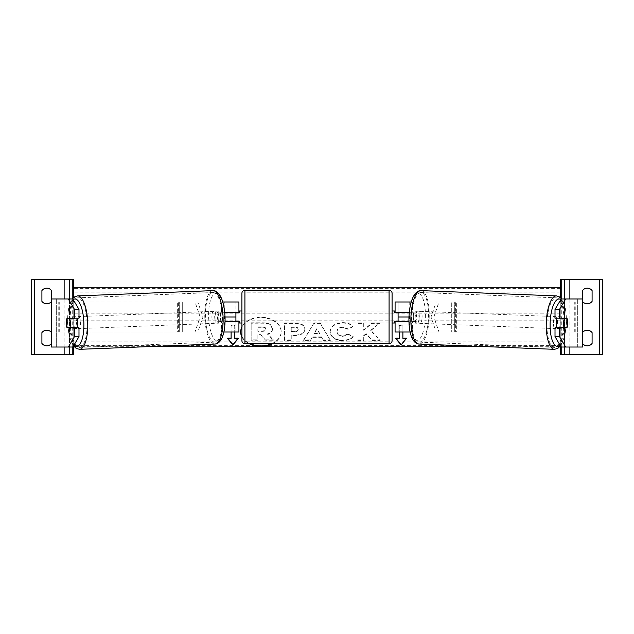 <?xml version="1.0" encoding="UTF-8"?>
<svg xmlns="http://www.w3.org/2000/svg" width="634" height="634" viewBox="0 0 634 634"><rect width="100%" height="100%" fill="white"/><g stroke="black" fill="none" stroke-linecap="round" stroke-linejoin="round"><path stroke-width="0.48" stroke-dasharray="3.17 2.38" d="M221.163 321.803A6.007 2.053 90 0 1 220.339 317A6.007 2.053 90 0 1 221.163 312.197L235.911 312.197L235.911 301.982L238.915 301.982L238.915 332.018L235.911 332.018L235.911 321.803L225.062 321.803M224.698 312.197L218.342 312.197A6.007 2.053 -90 0 0 217.517 317A6.007 2.053 -90 0 0 218.342 321.803M223.889 332.018L195.01 332.018L200.146 317L195.01 301.982L235.911 301.982L235.911 332.018L197.832 332.018L202.967 317L197.832 301.982M222.74 301.982L195.01 301.982M221.44 312.197L221.44 301.982L224.262 301.982L224.262 312.197M195.01 332.018L197.832 332.018M224.262 321.803L224.262 332.018L221.44 332.018L221.44 321.803M235.911 312.792L235.911 321.208L235.911 312.792L239.517 312.792L239.517 310.993M238.915 321.208L238.915 312.792M238.915 332.018L235.911 332.018M238.915 301.982L235.911 301.982M238.915 317L398.089 317L398.089 301.982L438.99 301.982L409.738 301.982L409.738 312.197L398.089 312.197L398.089 301.982L395.085 301.982L398.089 301.982M200.146 317L202.967 317M221.163 312.197L218.342 312.197M235.911 312.197L238.915 312.197M235.911 321.803L238.915 321.803M51.211 301.768A6.007 6.007 0 0 0 51.52 301.38A6.007 6.007 0 0 1 41.907 301.38L41.907 290.57A6.007 6.007 0 0 1 51.52 290.57L51.52 298.979M51.211 343.81A6.007 6.007 0 0 0 51.52 343.43A6.007 6.007 0 0 1 41.907 343.43L41.907 332.62A6.007 6.007 0 0 1 51.52 332.62L51.52 343.43L51.52 332.62A6.007 6.007 0 0 0 51.211 332.232M31.7 279.459L73.742 279.459L73.742 354.541L31.7 354.541L31.7 279.459M51.211 347.028L73.742 347.028L73.742 297.409M69.542 347.028L69.542 298.979L69.542 347.028M241.919 323.007L241.919 310.993L241.919 323.007M392.081 323.007L392.081 310.993L392.081 323.007M394.483 323.007L394.483 321.208L398.089 321.208L398.089 312.792L394.483 312.792L394.483 310.993M239.517 323.007L239.517 321.208L235.911 321.208M241.919 293.273L241.919 340.727M392.081 340.727L392.081 293.273M389.078 310.993L389.078 323.007L389.078 310.993L244.922 310.993L244.922 323.007L244.922 310.993M389.078 323.007L244.922 323.007M389.078 341.805L389.078 292.195L389.078 341.805L244.922 341.805L244.922 292.195L244.922 341.805M389.078 292.195L244.922 292.195M78.988 327.81L67.077 327.81M70.77 323.007A6.007 2.053 -90 0 0 71.341 327.152M51.211 298.979L72.831 298.979M56.014 347.028L51.79 347.028L56.307 347.028L56.014 298.979M72.831 347.028L56.307 347.028L72.831 347.028M69.233 347.028L69.233 298.979M73.742 346.235L73.742 298.979M78.988 318.205L67.077 318.205M71.38 318.736A6.007 2.053 -90 0 0 70.77 322.991M71.428 318.617L66.847 318.799A6.007 2.053 -90 0 0 66.53 320.012M77.007 327.81A6.007 2.053 87.8 0 1 75.985 328.721A6.007 2.053 87.8 0 1 73.695 322.714A6.007 2.053 87.8 0 1 75.517 316.715A6.007 2.053 87.8 0 1 76.944 318.205M74.796 327.81A6.007 2.053 87.8 0 1 73.726 328.808A6.007 2.053 87.8 0 1 72.53 327.81M72.213 327.12A6.007 2.053 87.8 0 1 72.173 327.009L75.105 327.009M67.093 327.207L72.173 327.009M218.809 317.222A6.007 2.053 87.8 0 1 216.987 323.221A6.007 2.053 87.8 0 1 214.704 317.222A6.007 2.053 87.8 0 1 216.519 311.215A6.007 2.053 87.8 0 1 218.809 317.222M217.692 321.335L220.624 321.335A6.007 2.053 87.8 0 1 219.245 323.134A6.007 2.053 87.8 0 1 217.692 321.335L221.076 321.2A6.007 2.053 87.8 0 1 220.339 317A6.007 2.053 87.8 0 1 220.783 312.8L217.399 312.927A6.007 2.053 87.8 0 1 218.778 311.128A6.007 2.053 87.8 0 1 220.331 312.927L217.399 312.927M220.624 321.335L224.008 321.2A6.007 2.053 87.8 0 0 224.452 317A6.007 2.053 87.8 0 0 223.715 312.8L220.331 312.927M223.715 312.8L220.783 312.8M221.076 321.2L224.008 321.2M72.014 318.205A6.007 2.053 87.8 0 1 73.259 316.802A6.007 2.053 87.8 0 1 74.653 318.205M215.988 317.333A6.007 2.053 87.8 0 1 214.173 323.332A6.007 2.053 87.8 0 1 211.883 317.333A6.007 2.053 87.8 0 1 213.706 311.326A6.007 2.053 87.8 0 1 215.988 317.333M76.516 322.603A6.007 2.053 -92.2 0 0 78.806 328.61A6.007 2.053 -92.2 0 0 80.621 322.603A6.007 2.053 -92.2 0 0 78.331 316.604A6.007 2.053 -92.2 0 0 76.516 322.603M87.056 322.603A24.805 8.48 -92.2 0 0 77.602 297.822A24.805 8.48 -92.2 0 0 70.081 322.603A24.805 8.48 -92.2 0 0 79.535 347.392A24.805 8.48 -92.2 0 0 87.056 322.603M205.448 317.333A24.805 8.48 87.8 0 1 212.969 292.543A24.805 8.48 87.8 0 1 222.423 317.333A24.805 8.48 87.8 0 1 214.902 342.114A24.805 8.48 87.8 0 1 205.448 317.333M555.012 318.205L566.923 318.205M562.572 318.617L567.153 318.799A6.007 2.053 -90 0 1 567.47 320.012M562.62 318.736A6.007 2.053 -90 0 1 563.23 322.991M577.986 298.979L577.986 347.028M582.789 347.028L564.767 347.028L564.767 298.979L582.789 298.979M561.169 347.028L577.693 347.028L561.169 347.028M561.169 298.979L564.767 298.979M560.258 297.409L560.258 347.028L564.767 347.028M560.258 346.235L560.258 298.979M566.923 327.81L555.012 327.81M563.23 323.007A6.007 2.053 -90 0 1 562.659 327.152M556.993 327.81A6.007 2.053 92.2 0 0 558.015 328.721A6.007 2.053 92.2 0 0 560.305 322.714A6.007 2.053 92.2 0 0 558.483 316.715A6.007 2.053 92.2 0 0 557.056 318.205M561.986 318.205A6.007 2.053 92.2 0 0 560.741 316.802A6.007 2.053 92.2 0 0 559.346 318.205M419.296 317.222A6.007 2.053 92.2 0 0 417.481 311.215A6.007 2.053 92.2 0 0 415.191 317.222A6.007 2.053 92.2 0 0 417.014 323.221A6.007 2.053 92.2 0 0 419.296 317.222M416.308 321.335L413.376 321.335A6.007 2.053 92.2 0 0 414.755 323.134A6.007 2.053 92.2 0 0 416.308 321.335L412.924 321.2A6.007 2.053 92.2 0 0 413.661 317A6.007 2.053 92.2 0 0 413.217 312.8L416.601 312.927A6.007 2.053 92.2 0 0 415.222 311.128A6.007 2.053 92.2 0 0 413.669 312.927L416.601 312.927M413.376 321.335L409.992 321.2A6.007 2.053 92.2 0 1 409.548 317A6.007 2.053 92.2 0 1 410.285 312.8L413.669 312.927M410.285 312.8L413.217 312.8M412.924 321.2L409.992 321.2M566.907 327.207L558.895 327.009M559.204 327.81A6.007 2.053 92.2 0 0 560.274 328.808A6.007 2.053 92.2 0 0 561.47 327.81M422.117 317.333A6.007 2.053 92.2 0 0 420.294 311.326A6.007 2.053 92.2 0 0 418.012 317.333A6.007 2.053 92.2 0 0 419.827 323.332A6.007 2.053 92.2 0 0 422.117 317.333M553.379 322.603A6.007 2.053 -87.8 0 1 555.669 316.604A6.007 2.053 -87.8 0 1 557.484 322.603A6.007 2.053 -87.8 0 1 555.194 328.61A6.007 2.053 -87.8 0 1 553.379 322.603M563.919 322.603A24.805 8.48 -87.8 0 1 554.465 347.392A24.805 8.48 -87.8 0 1 546.944 322.603A24.805 8.48 -87.8 0 1 556.398 297.822A24.805 8.48 -87.8 0 1 563.919 322.603M411.577 317.333A24.805 8.48 92.2 0 0 419.098 342.114A24.805 8.48 92.2 0 0 428.552 317.333A24.805 8.48 92.2 0 0 421.031 292.543A24.805 8.48 92.2 0 0 411.577 317.333M587.282 303.789A6.007 6.007 0 0 0 592.093 301.38L592.093 290.57A6.007 6.007 0 0 0 582.48 290.57L582.48 301.38A6.007 6.007 0 0 0 587.282 303.789M587.282 345.831A6.007 6.007 0 0 0 592.093 343.43L592.093 332.62A6.007 6.007 0 0 0 582.48 332.62L582.48 343.43A6.007 6.007 0 0 0 587.282 345.831M602.3 279.459L560.258 279.459L560.258 354.541L602.3 354.541L602.3 279.459M582.789 301.768A6.007 6.007 0 0 1 582.48 301.38L582.48 298.979M582.789 343.81A6.007 6.007 0 0 1 582.48 343.43L582.48 332.62A6.007 6.007 0 0 1 582.789 332.232M564.458 347.028L564.458 298.979M564.458 354.541L564.458 279.459M395.085 301.982L395.085 332.018L398.089 332.018L398.089 321.803L412.837 321.803A6.007 2.053 90 0 0 413.661 317A6.007 2.053 90 0 0 412.837 312.197L415.658 312.197A6.007 2.053 -90 0 1 416.483 317A6.007 2.053 -90 0 1 415.658 321.803L408.938 321.803M410.111 332.018L438.99 332.018L433.854 317L438.99 301.982M412.837 312.197L409.738 312.197M395.085 332.018L436.168 332.018L431.033 317L436.168 301.982M409.302 312.197L415.658 312.197M409.738 321.803L409.738 332.018L412.56 332.018L412.56 321.803M438.99 332.018L436.168 332.018M398.089 332.018L398.089 317L395.085 317M398.089 312.792L398.089 321.208M395.085 321.208L395.085 312.792M411.26 301.982L412.56 301.982L412.56 312.197M433.854 317L431.033 317M398.089 312.197L395.085 312.197M398.089 321.803L395.085 321.803M412.837 321.803L415.658 321.803M179.287 332.018L179.287 301.982L182.291 301.982L179.287 301.982L179.287 332.018L177.33 332.018L182.291 332.018L182.291 301.982L182.291 332.018L179.287 332.018L182.291 332.018M59.255 332.018L59.255 301.982L178.376 301.982L178.376 332.018L58.209 332.018L177.33 332.018L177.33 301.982L179.287 301.982M182.291 301.982L59.255 301.982M58.209 332.018L58.209 301.982M179.287 317L182.291 317M454.713 332.018L454.713 301.982L451.709 301.982L454.713 301.982L454.713 332.018L451.709 332.018L451.709 301.982L451.709 332.018L456.67 332.018L451.709 332.018M574.745 332.018L574.745 301.982L455.624 301.982L455.624 332.018L575.791 332.018L456.67 332.018L456.67 301.982L454.713 301.982M575.791 332.018L575.791 301.982L451.709 301.982M575.791 301.982L574.745 301.982M454.713 317L451.709 317M272.565 343.731A20.256 14.328 180 0 0 281.171 332.01A20.256 14.328 180 0 0 260.915 317.682A20.256 14.328 180 0 0 241.919 327.025M241.919 336.995A20.256 14.328 180 0 0 249.265 343.731M271.661 343.731A20.256 14.328 180 0 0 281.171 331.582A20.256 14.328 180 0 0 260.915 317.262A20.256 14.328 180 0 0 240.658 331.582A20.256 14.328 180 0 0 240.658 331.796M241.919 336.567A20.256 14.328 180 0 0 250.168 343.731M231.109 325.21L231.109 332.018L231.109 325.638L234.715 325.638L234.715 332.018L234.715 325.21L231.109 325.21L231.109 325.638M342.534 340.704C334.974 340.315 330.845 337.383 330.148 331.923L330.148 331.875C330.734 326.455 334.95 323.506 342.812 323.039C347.598 323.174 350.998 324.354 353.003 326.581L347.995 329.323L342.74 327.334C339.15 327.596 337.24 329.086 337.011 331.828L337.011 331.875C337.24 334.657 339.15 336.171 342.74 336.408L348.169 334.348L353.178 336.876C351.157 339.253 347.614 340.529 342.534 340.704L342.534 340.284C334.974 339.887 330.845 336.963 330.148 331.495L330.148 331.923M312.213 337.351L310.517 340.371L303.646 340.371L313.814 323.364L320.186 323.364L330.354 340.371L323.261 340.371L321.517 337.351L312.213 337.351L312.213 336.931L310.517 340.371M73.742 317L73.742 346.727L73.742 287.273L73.742 317L225.046 317M559.83 346.727L488.085 346.727M145.915 346.727L74.17 346.727M560.258 317L560.258 346.727L560.258 287.273L560.258 317L408.954 317M304.859 329.395C304.399 333.436 300.96 335.473 294.525 335.513L291.236 335.513L291.236 340.371L284.571 340.371L284.571 323.38L294.873 323.38C301.237 323.491 304.566 325.48 304.859 329.347L304.859 328.975C304.399 333.016 300.96 335.053 294.525 335.085L291.236 335.085L291.236 335.513M379.877 323.38L371.976 323.38L363.71 330.274L363.71 323.38L357.053 323.38L357.053 340.371L363.71 340.371L363.71 335.972L366.143 334.055L372.182 340.371L380.186 340.371L370.779 330.686L379.877 322.952L371.976 322.952L363.71 329.846L363.71 322.952L357.053 322.952L357.053 339.943L363.71 339.943L363.71 335.552L366.143 333.635L372.182 339.943L380.186 339.943L370.779 330.259L379.877 322.952M399.285 325.638L399.285 332.018L399.285 325.638L402.891 325.638L402.891 332.018L402.891 325.638M272.541 329.014L272.541 329.062C272.382 331.653 270.734 333.397 267.588 334.292L273.325 340.22L265.622 340.22L260.772 335.069L257.848 335.069L257.848 340.22L251.175 340.22L251.175 323.197L262.563 323.197C266.209 323.229 268.824 323.847 270.409 325.044L272.541 329.062M265.622 340.22L260.772 334.641L257.848 334.641L257.848 339.8L251.175 339.8L251.175 322.777L262.563 322.777C266.209 322.809 268.824 323.427 270.409 324.624L270.409 325.044M270.409 324.624L272.541 328.586M251.175 322.777L251.175 323.197M251.175 339.8L251.175 340.22M257.848 339.8L257.848 340.22M257.848 334.641L257.848 335.069M260.772 334.641L260.772 335.069M265.622 339.8L273.325 339.8L273.325 340.22M272.541 328.634C272.382 331.233 270.734 332.969 267.588 333.864L273.325 339.8M267.588 333.864L267.588 334.292M314.258 333.714L319.607 333.714L316.952 328.911L314.258 333.714L314.258 333.286L319.607 333.286L319.607 333.714M319.607 333.286L316.952 328.911M310.517 339.943L303.646 339.943L303.646 340.371M303.646 339.943L313.814 323.364M313.814 322.936L320.186 322.936L320.186 323.364M320.186 322.936L330.354 340.371M330.354 339.943L323.261 339.943L323.261 340.371M323.261 339.943L321.517 337.351M321.517 336.931L312.213 336.931M316.952 328.483L314.258 333.286M298.202 329.569C298.123 328.095 296.839 327.35 294.358 327.334L291.236 327.334L291.236 331.828L294.39 331.828C296.847 331.756 298.115 331.019 298.202 329.617L298.202 329.141C298.123 327.667 296.839 326.922 294.358 326.906L291.236 326.906L291.236 327.334M291.236 326.906L291.236 331.828M291.236 331.4L294.39 331.4C296.847 331.328 298.115 330.591 298.202 329.189L298.202 329.617M291.236 335.085L291.236 340.371M291.236 339.943L284.571 339.943L284.571 340.371M284.571 339.943L284.571 323.38M284.571 322.952L294.873 322.952C301.237 323.063 304.566 325.052 304.859 328.927L304.859 329.347M330.148 331.447C330.734 326.027 334.95 323.086 342.812 322.611C347.598 322.754 350.998 323.934 353.003 326.153L353.003 326.581M353.003 326.153L347.995 329.323M347.995 328.903L342.74 326.906C339.15 327.168 337.24 328.666 337.011 331.4L337.011 331.828M337.011 331.4L337.011 331.875M337.011 331.447C337.24 334.237 339.15 335.751 342.74 335.988L348.169 333.92L348.169 334.348M348.169 333.92L353.178 336.876M353.178 336.448C351.157 338.833 347.614 340.109 342.534 340.284M370.779 330.259L370.779 330.686M380.186 339.943L380.186 340.371M372.182 339.943L372.182 340.371M366.143 333.635L366.143 334.055M363.71 335.552L363.71 335.972M363.71 339.943L363.71 340.371M357.053 339.943L357.053 340.371M357.053 322.952L357.053 323.38M363.71 322.952L363.71 323.38M363.71 329.846L363.71 330.274M371.976 322.952L371.976 323.38M396.028 338.382L395.679 337.954L399.285 337.954L399.285 338.382M399.285 325.21L402.891 325.21M406.497 338.382L406.497 337.954L402.891 337.954L402.891 338.382M406.497 337.954L406.148 338.382M395.679 337.954L395.679 338.382M237.972 338.382L238.321 337.954L238.321 338.382M231.109 338.382L231.109 337.954L227.503 337.954L227.852 338.382M227.503 337.954L227.503 338.382M234.715 325.21L234.715 325.638M238.321 337.954L234.715 337.954L234.715 338.382M265.828 329.3C265.741 327.96 264.544 327.287 262.222 327.287L257.848 327.287L257.848 331.368L262.254 331.368C264.584 331.32 265.773 330.647 265.828 329.355L265.828 328.88C265.741 327.54 264.544 326.867 262.222 326.859L257.848 326.859L257.848 330.948L262.254 330.948C264.584 330.893 265.773 330.219 265.828 328.927L265.828 328.88M265.828 328.927L265.828 329.355M257.848 330.948L257.848 331.368M257.848 326.859L257.848 327.287M64.137 347.028L64.137 298.979M72.244 347.028L72.244 298.979L71.222 300.548L68.266 309.701L67.45 322.706L69.312 336.321L73.489 345.91M389.078 290.269L389.078 343.731M244.922 343.731L244.922 290.269M51.79 347.028L51.79 298.979M56.307 347.028L56.307 298.979L56.307 347.028M73.179 299.581A23.727 8.107 -92.2 0 0 67.632 322.714A23.727 8.107 -92.2 0 0 73.924 345.181M79.607 349.318A26.731 9.138 87.8 0 1 69.423 322.603A26.731 9.138 87.8 0 1 77.53 295.896M224.872 317.222A23.727 8.107 87.8 0 1 217.573 340.926A23.727 8.107 87.8 0 1 208.641 317.222A23.727 8.107 87.8 0 1 215.94 293.51A23.727 8.107 87.8 0 1 224.872 317.222M212.897 290.626A26.731 9.138 -92.2 0 0 204.798 317.333A26.731 9.138 -92.2 0 0 214.974 344.04M577.693 347.028L577.693 298.979L577.693 347.028M582.21 347.028L582.21 298.979M560.821 299.581A23.727 8.107 -87.8 0 1 566.368 322.714A23.727 8.107 -87.8 0 1 560.076 345.181M554.393 349.318A26.731 9.138 92.2 0 0 564.577 322.603A26.731 9.138 92.2 0 0 556.47 295.896M425.359 317.222A23.727 8.107 92.2 0 0 418.06 293.51A23.727 8.107 92.2 0 0 409.128 317.222A23.727 8.107 92.2 0 0 416.427 340.926A23.727 8.107 92.2 0 0 425.359 317.222M421.103 290.626A26.731 9.138 -87.8 0 1 429.202 317.333A26.731 9.138 -87.8 0 1 419.026 344.04M569.863 347.028L569.863 298.979M561.756 347.028L561.756 298.979L562.778 300.548L565.734 309.701L566.55 322.706L564.688 336.321L560.511 345.91M560.258 288.335L73.742 288.335M560.258 345.665L73.742 345.665M560.258 341.845L73.742 341.845M560.258 320.82L73.742 320.82M560.258 313.18L73.742 313.18M560.258 292.155L73.742 292.155M262.563 322.777L262.563 323.197M294.358 326.906L294.358 327.334M294.39 331.4L294.39 331.828M294.525 335.085L294.525 335.513M294.873 322.952L294.873 323.38M342.812 322.611L342.812 323.039M342.74 326.906L342.74 327.334M342.74 335.988L342.74 336.408M262.254 330.948L262.254 331.368M262.222 326.859L262.222 327.287M73.726 328.808L75.985 328.721M216.987 323.221L219.245 323.134M216.519 311.215L218.778 311.128M73.259 316.802L75.517 316.715M214.173 323.332L78.806 328.61M212.969 292.543L77.602 297.822M214.902 342.114L79.535 347.392M213.706 311.326L78.331 316.604M560.741 316.802L558.483 316.715M417.481 311.215L415.222 311.128M417.014 323.221L414.755 323.134M560.274 328.808L558.015 328.721M420.294 311.326L555.669 316.604M419.098 342.114L554.465 347.392M421.031 292.543L556.398 297.822M419.827 323.332L555.194 328.61M240.658 331.582L240.658 332.01M281.171 331.582L281.171 332.01"/><path stroke-width="0.95" d="M223.889 332.018L238.915 332.018L238.915 321.803L225.062 321.803M235.911 312.197L235.911 312.792L239.517 312.792L239.517 310.993L241.919 310.993M235.911 312.792L235.911 321.803M238.915 321.803L238.915 321.208M238.915 312.792L238.915 301.982L222.74 301.982M224.698 312.197L238.915 312.197M51.52 298.979L51.52 290.57A6.007 6.007 0 0 0 41.907 290.57L41.907 301.38A6.007 6.007 0 0 0 51.211 301.768M51.211 332.232A6.007 6.007 0 0 0 41.907 332.62L41.907 343.43A6.007 6.007 0 0 0 51.211 343.81M73.742 297.409L73.742 279.459L31.7 279.459L31.7 354.541L34.402 354.541L34.402 279.459M72.831 347.028L68.314 347.028L74.479 336.63L78.988 336.63L72.831 347.028L73.742 347.028L73.742 354.541L34.402 354.541M69.542 354.541L69.542 347.028L69.542 354.541M69.542 298.979L69.542 279.459L69.542 298.979M244.922 290.269A3.004 3.004 0 0 0 241.919 293.273L241.919 340.727A3.004 3.004 0 0 0 244.922 343.731L389.078 343.731A3.004 3.004 0 0 0 392.081 340.727L392.081 293.273A3.004 3.004 0 0 0 389.078 290.269L244.922 290.269L244.922 343.731M235.911 321.208L239.517 321.208L239.517 323.007L241.919 323.007M392.081 310.993L394.483 310.993L394.483 312.792L398.089 312.792L398.089 321.208L394.483 321.208L394.483 323.007L392.081 323.007M66.53 320.012A6.007 2.053 -90 0 0 66.261 323.007A6.007 2.053 -90 0 0 67.077 327.81L74.479 327.81L74.479 336.63M71.341 327.152A6.007 2.053 -90 0 0 71.594 327.81M68.314 347.028L51.211 347.028L51.211 298.979L72.831 298.979L78.988 309.384L74.479 309.384L68.314 298.979M78.988 336.63L78.988 327.81L74.479 327.81M73.742 347.028L73.742 346.235M74.479 309.384L74.479 318.205L78.988 318.205L78.988 309.384M71.594 318.205A6.007 2.053 -90 0 0 71.38 318.736M74.479 318.205L67.077 318.205A6.007 2.053 -90 0 0 66.847 318.799L69.74 318.799A6.007 2.053 87.8 0 1 70.469 322.999A6.007 2.053 87.8 0 1 70.025 327.207L75.105 327.009A6.007 2.053 87.8 0 1 74.796 327.81M70.025 327.207L67.093 327.207A6.007 2.053 87.8 0 1 66.364 322.999A6.007 2.053 87.8 0 1 66.808 318.799M76.944 318.205A6.007 2.053 87.8 0 1 77.8 322.714A6.007 2.053 87.8 0 1 77.007 327.81M72.53 327.81A6.007 2.053 87.8 0 1 72.213 327.12M74.653 318.205A6.007 2.053 87.8 0 1 74.812 318.601L71.428 318.617M71.88 318.601A6.007 2.053 87.8 0 1 72.014 318.205M69.74 318.799L74.812 318.601M559.521 318.205L559.521 309.384L565.686 298.979L561.169 298.979L555.012 309.384L555.012 318.205L566.923 318.205A6.007 2.053 -90 0 1 567.153 318.799L567.192 318.799A6.007 2.053 92.2 0 1 567.636 322.999A6.007 2.053 92.2 0 1 566.907 327.207L563.975 327.207A6.007 2.053 92.2 0 1 563.531 322.999A6.007 2.053 92.2 0 1 564.26 318.799L562.12 318.601A6.007 2.053 92.2 0 0 561.986 318.205M567.47 320.012A6.007 2.053 -90 0 1 567.739 323.007A6.007 2.053 -90 0 1 566.923 327.81L559.521 327.81L559.521 336.63L555.012 336.63L555.012 327.81L559.521 327.81M562.406 318.205A6.007 2.053 -90 0 1 562.62 318.736M555.012 336.63L561.169 347.028L582.789 347.028L582.789 298.979L565.686 298.979M561.169 347.028L560.258 347.028L560.258 346.235M562.659 327.152A6.007 2.053 -90 0 1 562.406 327.81M555.012 309.384L559.521 309.384M565.686 347.028L559.521 336.63M557.056 318.205A6.007 2.053 92.2 0 0 556.2 322.714A6.007 2.053 92.2 0 0 556.993 327.81M559.346 318.205A6.007 2.053 92.2 0 0 559.188 318.601M562.12 318.601L562.572 318.617M564.26 318.799L567.192 318.799M563.975 327.207L558.895 327.009A6.007 2.053 92.2 0 0 559.204 327.81M561.47 327.81A6.007 2.053 92.2 0 0 561.787 327.12M582.48 298.979L582.48 290.57A6.007 6.007 0 0 1 592.093 290.57L592.093 301.38A6.007 6.007 0 0 1 582.789 301.768M582.789 332.232A6.007 6.007 0 0 1 592.093 332.62L592.093 343.43A6.007 6.007 0 0 1 582.789 343.81M560.258 297.409L560.258 279.459L602.3 279.459L602.3 354.541L599.598 354.541L599.598 279.459M560.258 347.028L560.258 354.541L599.598 354.541M564.458 354.541L564.458 347.028M564.458 298.979L564.458 279.459M410.111 332.018L395.085 332.018L395.085 321.803L408.938 321.803M398.089 312.197L398.089 312.792M398.089 321.208L398.089 321.803M395.085 321.803L395.085 321.208M395.085 312.792L395.085 301.982L411.26 301.982M409.302 312.197L395.085 312.197M241.919 327.025A20.256 14.328 180 0 0 240.658 332.01A20.256 14.328 180 0 0 241.919 336.995M249.265 343.731A20.256 14.328 180 0 0 260.915 346.33A20.256 14.328 180 0 0 272.565 343.731M240.658 331.796A20.256 14.328 180 0 0 241.919 336.567M250.168 343.731A20.256 14.328 180 0 0 260.915 345.91A20.256 14.328 180 0 0 271.661 343.731M231.109 337.954L231.109 332.018L231.109 338.382L227.503 338.382L232.908 344.999L238.321 338.382L234.715 338.382L234.715 332.018L234.715 337.954M560.258 346.727L559.83 346.727M488.085 346.727L145.915 346.727M74.17 346.727L73.742 346.727M408.954 317L398.089 317M235.911 317L225.046 317M402.891 337.954L402.891 332.018L402.891 338.382L406.497 338.382L401.092 344.999L395.679 338.382L399.285 338.382L399.285 332.018L399.285 337.954M560.258 287.273L73.742 287.273M406.148 338.382L401.092 344.999M401.092 344.579L396.028 338.382M227.852 338.382L232.908 344.579L237.972 338.382M232.908 344.579L232.908 344.999M64.137 354.541L64.137 347.028M64.137 298.979L64.137 279.459M72.244 354.541L72.244 347.028M73.489 345.91L76.326 348.486L79.607 349.318A26.731 9.138 87.8 0 0 87.714 322.603A26.731 9.138 87.8 0 0 77.53 295.896L74.313 296.989L72.244 298.979L72.244 279.459M389.078 343.731L389.078 290.269M51.79 347.028L51.79 298.979M73.924 345.181A23.727 8.107 -92.2 0 0 83.862 322.714A23.727 8.107 -92.2 0 0 73.179 299.581M212.897 290.626C215.203 290.443 217.414 291.814 219.53 294.747C222.629 299.319 224.468 306.808 225.054 317.23C225.252 327.033 223.992 334.419 221.29 339.388C219.396 342.487 217.296 344.032 214.974 344.04A26.731 9.138 -92.2 0 0 223.081 317.333A26.731 9.138 -92.2 0 0 212.897 290.626L77.53 295.896M582.21 347.028L582.21 298.979M560.076 345.181A23.727 8.107 -87.8 0 1 550.138 322.714A23.727 8.107 -87.8 0 1 560.821 299.581M561.756 279.459L561.756 298.979L559.687 296.989L556.47 295.896A26.731 9.138 92.2 0 0 546.286 322.603A26.731 9.138 92.2 0 0 554.393 349.318L419.026 344.04A26.731 9.138 -87.8 0 1 410.919 317.333A26.731 9.138 -87.8 0 1 421.103 290.626C418.797 290.443 416.586 291.814 414.47 294.747C411.371 299.319 409.532 306.808 408.946 317.23C408.748 327.033 410.008 334.419 412.71 339.388C414.604 342.487 416.704 344.032 419.026 344.04M569.863 354.541L569.863 347.028M569.863 298.979L569.863 279.459M561.756 354.541L561.756 347.028M79.607 349.318L214.974 344.04M556.47 295.896L421.103 290.626M560.511 345.91L557.674 348.486L554.393 349.318"/></g></svg>
